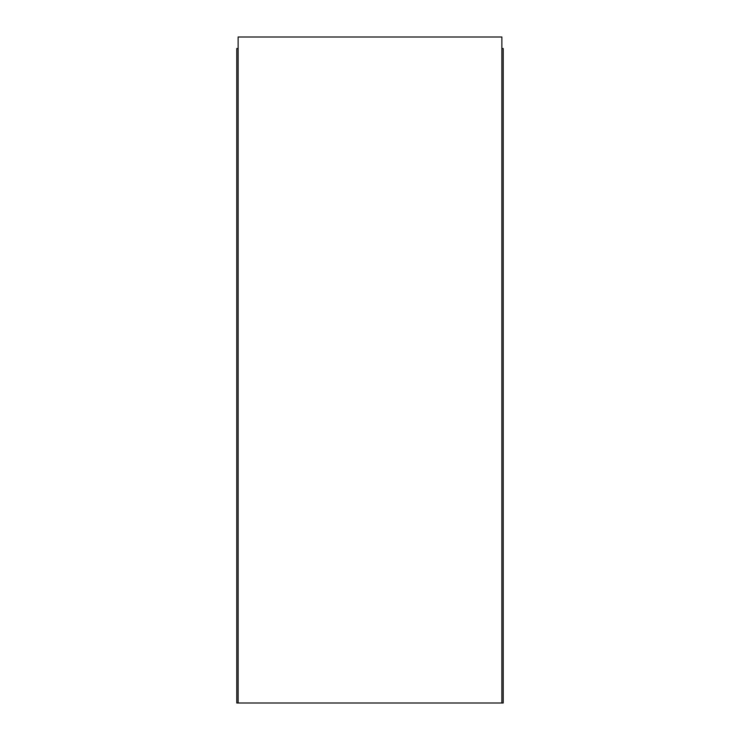 <?xml version="1.0" encoding="UTF-8"?>
<svg xmlns="http://www.w3.org/2000/svg" width="740" height="740" viewBox="0 0 740 740"><rect width="100%" height="100%" fill="white"/><g stroke="black" fill="none" stroke-linecap="round" stroke-linejoin="round"><path stroke-width="1.11" d="M501.868 703L501.868 37L238.132 37L238.132 703L503.2 703L503.2 48.544L501.868 48.544M238.132 48.544L236.8 48.544L236.8 703L238.132 703"/></g></svg>
